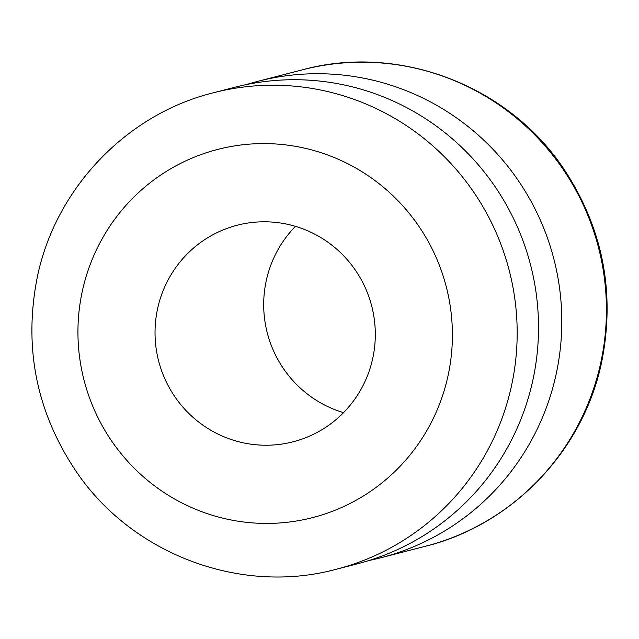 <?xml version="1.0" encoding="UTF-8"?>
<svg xmlns="http://www.w3.org/2000/svg" width="639" height="639" viewBox="0 0 639 639"><rect width="100%" height="100%" fill="white"/><g stroke="black" fill="none" stroke-linecap="round" stroke-linejoin="round"><path stroke-width="0.96" d="M533.094 379.119A246.031 242.053 -104.5 0 0 234.777 87.263L213.434 92.767A246.031 242.053 75.5 0 1 511.751 384.622A246.031 242.053 75.5 0 1 336.306 569.245L357.656 563.742A246.031 242.053 -104.5 0 0 533.094 379.119M369.222 560.451A246.031 242.053 -104.5 0 0 380.94 557.735A246.031 242.053 -104.5 0 0 556.377 373.112A246.031 242.053 -104.5 0 0 258.06 81.265A246.031 242.053 -104.5 0 0 246.494 84.556M157.498 309.14A111.833 110.02 -104.5 0 0 293.093 441.805A111.833 110.02 -104.5 0 0 372.841 357.88A111.833 110.02 -104.5 0 0 237.245 225.224A111.833 110.02 -104.5 0 0 157.498 309.14M295.482 226.35A111.833 110.02 -104.5 0 0 266.159 281.12A111.833 110.02 -104.5 0 0 343.518 412.65M448.211 374.941A190.118 187.043 -104.5 0 0 304.571 148.16A190.118 187.043 -104.5 0 0 82.127 292.079A190.118 187.043 -104.5 0 0 225.775 518.86A190.118 187.043 -104.5 0 0 448.211 374.941M601.003 361.602A246.031 242.053 -104.5 0 0 302.694 69.755C399.335 43.38 509.475 85.746 564.844 170.469C602.936 229.034 615.277 292.558 601.866 361.043C583.926 450.008 512.869 524.699 425.566 546.233A246.031 242.053 -104.5 0 0 601.003 361.602M213.434 92.767C126.139 114.293 55.074 188.984 37.134 277.957C23.491 347.991 36.591 412.634 76.456 471.886C132.449 554.484 240.999 595.213 336.306 569.245M302.694 69.755L258.06 81.265M425.566 546.233L380.94 557.735"/></g></svg>
